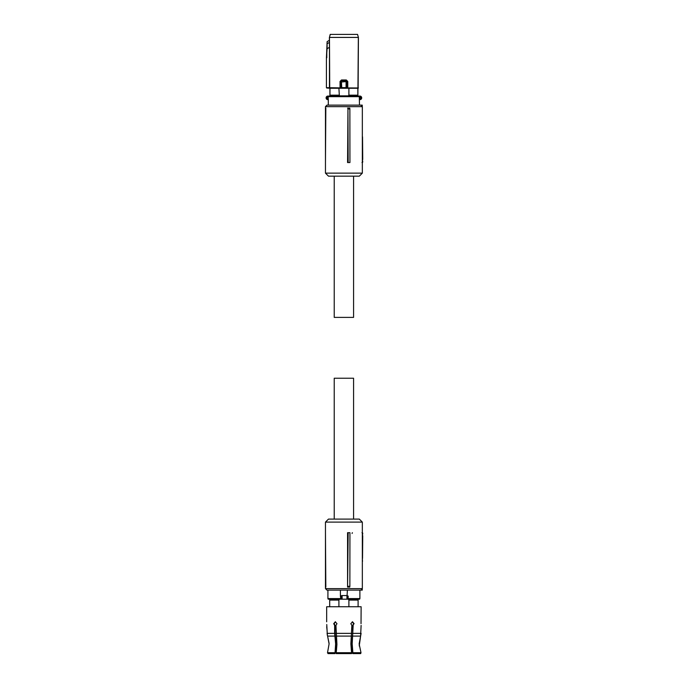 <?xml version="1.0" encoding="UTF-8"?>
<svg xmlns="http://www.w3.org/2000/svg" width="688" height="688" viewBox="0 0 688 688"><rect width="100%" height="100%" fill="white"/><g stroke="black" fill="none" stroke-linecap="round" stroke-linejoin="round"><path stroke-width="1.03" d="M328.305 105.126L328.305 99.081L327.686 99.081L327.918 99.691L327.058 99.468A1.815 1.815 0 0 1 327.058 96.286L327.918 96.062L327.634 96.698M328.305 99.691L327.488 99.64A1.815 1.815 0 0 1 327.488 96.114M327.806 99.081L327.488 99.64M327.058 96.286L327.342 96.81L327.918 96.062L329.948 96.062L329.973 88.27L326.783 87.686L346.047 87.952M327.918 96.062L358.715 96.062A0.602 0.585 90 0 1 359.299 96.664L359.497 105.126M327.058 99.468L327.342 98.934A1.213 1.213 0 0 1 327.342 96.81L327.686 99.081M343.897 96.062L360.314 96.114A1.815 1.815 0 0 1 360.314 99.64L360.168 99.046C361.372 98.272 361.372 97.481 360.168 96.698L359.884 96.062L358.715 96.062M360.744 96.286A1.815 1.815 0 0 1 360.744 99.468M357.88 96.062L358.345 37.419L329.457 37.419L329.733 88.227L326.697 88.004M357.829 95.159L348.893 95.159L348.893 88.27L357.829 88.27L357.855 96.062M348.446 95.838L339.356 95.838L348.446 95.838L348.893 95.159M339.356 95.838L338.909 88.27L329.973 88.27M329.922 96.062L329.922 88.288M360.314 99.64L360.314 96.114M348.893 88.27L338.909 88.27M338.909 95.159L329.973 95.159M340.956 88.012L329.457 87.935M358.13 88.27L358.414 37.419L357.536 34.4L358.414 37.419M358.061 88.227L347.698 88.227L347.208 87.858L347.208 81.468L347.767 81.468L346.313 79.971L346.442 80.72L341.36 80.72L340.594 81.468L340.594 87.858L340.035 87.926L340.035 81.468L341.411 80.771L346.391 80.771L347.148 81.519L341.721 81.975L340.655 81.528L341.48 79.971L340.035 81.468M346.847 88.012L347.148 81.528L346.408 80.788L346.081 81.975L346.081 87.651L341.721 87.651L341.394 80.788M340.655 81.528L340.655 87.711L341.747 87.952M329.457 87.909L329.457 47.326L327.101 48.685L326.422 57.74L326.422 87.703M330.266 34.4L329.457 37.419L330.206 34.4L357.536 34.4M329.389 40.308L327.127 41.615L329.406 40.317L329.389 37.419M329.406 40.317L329.457 47.326M347.148 81.519L346.408 80.788M327.075 48.693L327.144 41.624L327.101 48.685M327.127 41.615L326.422 57.74M331.126 34.4L356.676 34.4L331.126 34.4M326.955 43.765L329.44 42.458M347.956 108.936L347.569 162.557L349.934 162.557L349.874 108.936L347.956 108.936L348.154 162.557M362.335 106.64L362.335 173.144L325.458 173.144L325.458 106.64L362.335 106.64L360.83 105.126L326.972 105.126L325.458 106.64M349.874 108.936L349.762 108.154L347.569 108.154M325.458 173.144L328.486 176.162L359.317 176.162L362.335 173.144M362.335 159.539L362.748 161.8L361.991 162.557M362.335 114.69L362.335 136.869M359.953 105.126L362.258 105.126L362.266 106.571M325.828 108.154L325.458 162.557M362.335 162.48A0.757 0.757 0 0 0 362.748 161.809L362.335 161.809M362.731 159.539L362.533 136.869M362.258 105.126L361.501 105.126M334.23 176.162L334.23 317.4L353.572 317.4L353.572 176.162M353.572 519.096L353.572 378.228L334.23 378.228L334.23 519.096M325.458 532.693L325.828 587.096M325.458 588.61L362.335 588.61L362.335 522.115L325.458 522.115L325.458 588.61L326.972 590.123L362.258 590.123L362.266 588.687M347.569 587.096L347.569 532.693L349.934 532.693L349.874 586.314L349.762 587.096L347.569 587.096L348.154 532.693M362.335 522.115L359.317 519.096L328.486 519.096L325.458 522.115M362.335 580.56L362.335 561.408M362.507 561.408L362.335 558.389M362.335 535.72L362.748 533.449A0.757 0.757 0 0 1 362.748 533.458L362.335 533.449M361.991 532.693L362.748 533.449A0.757 0.757 0 0 1 362.748 533.458A0.757 0.757 0 0 0 362.335 532.779A0.757 0.757 0 0 1 362.748 533.449M352.067 533.449L352.376 532.693M347.956 586.314L349.874 586.314M362.731 535.72L362.533 558.389M361.501 590.123L362.258 590.123M329.844 600.099L329.844 599.196L328.52 599.196A0.602 0.602 0 0 1 327.918 598.586L327.918 590.123M357.958 600.099L357.958 599.196L359.282 599.196A0.602 0.602 0 0 0 359.884 598.586L359.884 590.123M359.282 599.196L341.97 599.196A0.602 0.559 90 0 1 341.411 598.586L341.411 596.169L341.97 595.567L340.414 596.169L340.414 590.123M347.079 595.567L347.388 590.123M347.388 595.627L348.188 596.169L347.526 596.204L347.543 598.586A0.602 0.593 90 0 1 346.95 599.196L347.526 598.551M328.52 599.196L340.87 599.196L340.414 596.169M341.738 595.567L341.48 598.44L342.091 598.973L340.87 599.196M348.893 606.747L348.893 600.099L348.446 599.196L346.95 599.196M341.97 599.196L339.356 599.196L338.909 600.099L338.909 606.747M346.924 599.136L346.95 595.567A0.602 0.593 90 0 1 347.543 596.169M346.95 595.567L341.97 595.567M346.924 595.619L347.526 596.204M348.893 600.099L358.104 600.099L358.104 606.747M326.671 621.789L326.671 606.747L361.131 606.747L361.028 623.672M329.698 606.747L329.698 600.099L338.909 600.099M326.688 626.699L327.075 630.328L326.757 624.541M327.316 635.248L327.075 630.328M334.643 633.373L334.643 625.409L335.09 625.409L335.09 633.485L336.079 643.925L334.996 653.6L335.624 643.925L334.643 633.373L327.075 633.373L329.096 643.925L327.514 652.706L328.021 653.6L327.514 652.706L334.695 652.706M335.581 650.581L336.415 650.581L336.165 653.6L336.931 644.45L335.95 625.409L336.974 623.672L335.288 621.789L333.706 623.672L334.643 625.409M336.011 652.706L351.792 652.706L351.628 653.6L350.871 643.925L351.852 625.409L350.828 623.672L352.514 621.789L354.096 623.672L352.712 625.409L353.641 623.672L352.29 621.806M360.675 653.6L361.002 652.706L360.675 653.6L352.944 653.6L352.179 643.925L353.159 625.409M353.159 633.373L361.114 633.373L360.607 636.099L361.114 625.409M353.107 652.706L361.002 652.706L359.145 643.925L360.607 636.099L359.239 645.955M351.387 650.581L352.222 650.581L352.806 653.6L351.723 643.925L352.712 633.485L352.712 625.409M329.088 643.314L327.591 636.099L334.893 636.099M335.09 625.409L334.162 623.672L335.512 621.806M328.021 653.6L334.858 653.6M351.628 653.6L336.165 653.6M359.996 96.664L328.228 96.664L328.228 99.081A0.602 0.593 -90 0 0 328.305 99.373M328.821 96.062A0.602 0.593 90 0 0 328.228 96.664L327.686 96.664M360.116 99.081L359.299 99.081M358.414 87.969L347.767 87.926L347.767 81.468M341.48 79.971L346.313 79.971M326.783 57.783L326.8 48.702M327.918 598.586L341.411 598.586M348.025 599.196L348.188 596.169M347.543 598.586L359.884 598.586M341.411 596.169L340.766 595.877M342.091 598.973L342.091 595.782M335.95 633.373L351.852 633.373M336.2 636.099L351.602 636.099M352.91 636.099L360.607 636.099M352.093 649.67L351.258 649.67M336.544 649.67L335.71 649.67M360.83 590.123L362.335 588.61"/></g></svg>
